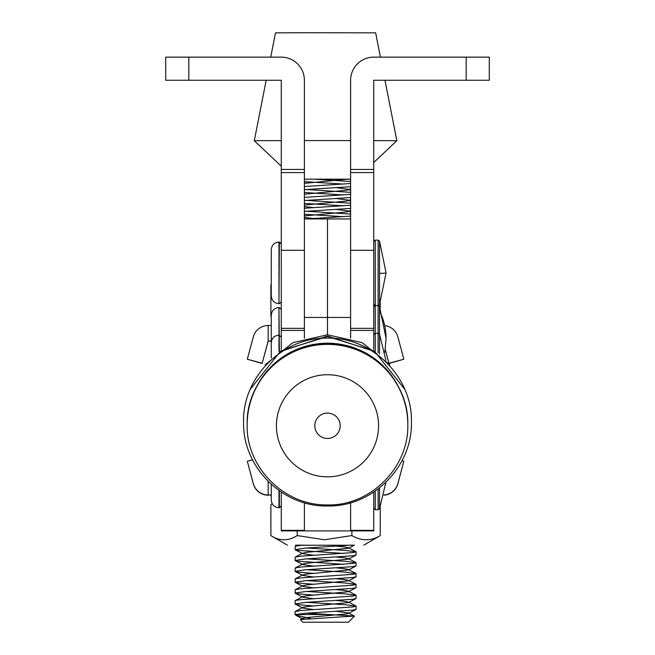 <?xml version="1.0" encoding="UTF-8"?>
<svg xmlns="http://www.w3.org/2000/svg" width="655" height="655" viewBox="0 0 655 655"><rect width="100%" height="100%" fill="white"/><g stroke="black" fill="none" stroke-linecap="round" stroke-linejoin="round"><path stroke-width="0.98" d="M380.26 308.317L380.26 302.897M270.883 316.07L270.883 285.064M304.387 530.345L304.387 502.729L304.387 530.902L304.387 530.345L281.273 530.345L281.273 530.902L350.613 530.902L350.613 502.729L350.613 530.902L373.727 530.902L373.727 492.101M350.613 545.148L353.692 545.173M301.685 545.23L354.224 545.222M363.762 545.173L380.26 535.634C370.828 541.161 361.372 541.136 351.891 535.553L324.544 539.785L297.206 535.553C288.454 541.136 279.677 541.169 270.883 535.643L270.883 504.637L272.234 503.842M301.988 545.206L295.945 545.157L302.716 545.14M295.528 545.165L295.945 545.157M287.389 545.173L270.883 535.643M380.26 535.634L380.26 507.011M351.891 535.553L351.891 530.902M297.206 535.553L297.206 530.902M188.82 80.254L188.82 57.141L165.707 57.141L165.707 80.254L281.273 80.254L281.273 349.508M281.273 328.335L304.387 328.335L304.387 250.3L281.273 250.3M188.82 57.141L281.273 57.141A23.113 23.113 0 0 1 304.387 80.254L304.387 250.3M373.727 349.508L373.727 328.335L350.613 328.335L350.613 80.254A23.113 23.113 0 0 1 373.727 57.141L466.18 57.141L466.18 80.254L373.727 80.254L373.727 169.448L350.613 169.448M373.727 328.335L373.727 250.3L350.613 250.3M350.613 172.584L373.727 172.584L373.727 250.3M373.727 172.584L373.727 169.448M466.18 80.254L489.293 80.254L489.293 57.141L466.18 57.141M281.273 492.101L281.273 530.345M373.727 495.467L373.727 530.345L350.613 530.345M350.613 218.934L327.5 218.934L327.5 334.762L327.5 218.934L304.387 218.934M304.387 338.177L304.387 317.462L350.613 317.462L350.613 338.177M271.26 249.752L271.26 295.97C271.727 300.645 274.289 303.216 278.964 303.683L278.964 242.047C274.289 242.514 271.727 245.076 271.26 249.752M378.107 352.857L378.107 240.115L379.523 241.048L379.523 304.673L386.057 272.865A80.778 1.506 180 0 1 379.523 273.454M278.964 490.521L278.964 507.789C274.289 507.322 271.727 504.759 271.26 500.084L271.26 484.348M378.107 489.007L378.107 509.721L379.523 508.788L379.523 487.909M268.173 481.425L268.173 494.983L271.26 494.983M271.26 495.213L268.173 494.983A15.409 15.409 180 0 1 253.297 483.562L247.312 461.243L252.552 459.835M247.312 461.243L253.297 483.783A15.409 15.409 -0 0 0 268.173 495.205M401.982 460.743L403.84 461.243L397.855 483.562A15.409 15.409 180 0 1 384.026 494.951M383.977 495.172A15.409 15.409 -0 0 0 397.855 483.783L403.84 461.243M304.387 179.175L350.613 179.183M350.613 179.249L315.481 179.274L350.613 181.484M295.356 614.505L305.754 613.236L353.11 610.075L356.083 609.33L356.083 606.17L353.11 606.907L300.424 610.525L295.061 611.598L295.061 614.513L295.593 615.045L295.061 614.513L329.44 614.57L354.371 616.036L300.375 619.573L302.766 622.217L348.378 622.217L302.766 622.217M306.499 613.178L329.44 614.57M313.368 605.965L298.041 604.688L295.061 603.902L305.754 602.371L353.11 599.21L356.083 598.465L356.083 595.305L353.11 596.042L300.424 599.661L295.274 600.52L295.061 603.902M306.499 602.313L345.39 604.729L356.083 606.17M313.368 595.1L298.041 593.823L295.061 593.037L305.754 591.514L353.11 588.346L356.083 587.609L356.083 584.44L353.11 585.185L300.424 588.796L295.274 589.656L295.061 593.037M306.499 591.457L345.39 593.864L356.083 595.305M313.368 584.235L298.041 582.958L295.061 582.172L305.754 580.649L353.11 577.481L356.083 576.744L356.083 573.583L353.11 574.32L300.424 577.931L295.274 578.791L295.061 582.172M306.499 580.592L345.39 582.999L356.083 584.44M313.368 573.371L298.041 572.102L295.061 571.307L305.754 569.784L353.11 566.616L356.083 565.879L356.083 562.719L353.11 563.456L300.424 567.066L295.274 567.934L295.061 571.307M306.499 569.727L345.39 572.142L356.083 573.583M343.441 564.299L298.041 561.237L295.061 560.451L305.754 558.92L353.11 555.759L356.083 555.014L356.083 551.854L353.11 552.591L300.424 556.21L295.274 557.069L295.061 560.451M306.499 558.862L345.39 561.278L356.083 562.719M343.441 553.434L298.041 550.372L295.061 549.586L305.754 548.055L350.916 545.124M302.978 545.116L295.274 546.204L295.061 549.586M306.499 548.006L345.39 550.413L356.083 551.854M343.441 216.674L304.387 214.242M304.387 211.409L350.613 208.396M350.613 205.228L304.387 208.249M306.499 211.246L350.613 214.07M343.441 205.817L304.387 203.377M304.387 200.545L350.613 197.532M350.613 194.371L304.387 197.384M306.499 200.381L350.613 203.206M343.441 194.953L304.387 192.513M304.387 189.68L350.613 186.667M350.613 183.506L304.387 186.519M306.499 189.516L350.613 192.349M350.613 216.093L306.696 218.934M310.814 618.598L295.593 615.045M373.727 162.546L396.84 140.694L373.727 140.604M350.613 140.571L304.387 140.571M281.273 140.596L254.312 140.694L281.273 166.182M380.424 57.141L375.651 32.84L308.243 32.75L275.493 32.84L270.72 57.141M347.625 179.183L304.387 183.343M336.629 187.698L348.444 189.262L348.452 189.77L346.438 190.269L304.387 194.199M336.629 198.563L348.444 200.127L348.452 200.635L346.438 201.126L304.387 205.064M304.387 206.538L313.36 207.602M336.629 209.428L348.444 210.992L348.452 211.491L346.438 211.991L304.387 215.929M304.387 217.403L313.36 218.467M336.629 546.188L344.628 546.982L348.444 547.744L348.452 548.251L306.524 552.361L302.733 553.156L302.716 553.704L313.36 555.219M336.629 557.045L344.628 557.847L348.444 558.609L348.452 559.116L306.524 563.226L302.733 564.012L302.716 564.569L313.36 566.084M336.629 567.91L344.628 568.704L348.444 569.473L348.452 569.981L306.524 574.091L302.733 574.877L302.716 575.434L313.36 576.949M336.629 578.774L344.628 579.569L348.444 580.338L348.452 580.838L306.524 584.956L302.733 585.742L302.716 586.299L313.36 587.813M336.629 589.639L344.628 590.433L348.444 591.195L348.452 591.702L306.524 595.813L302.733 596.607L302.716 597.163L313.36 598.67M336.629 600.504L344.628 601.298L348.444 602.06L348.452 602.567L306.524 606.677L302.733 607.472L302.716 608.02L313.36 609.535M336.629 611.361L348.444 612.924L348.452 613.432L346.438 613.923L306.524 617.542L302.733 618.328L303.29 619.098M343.441 184.088L304.387 181.648M271.26 343.195L271.26 357.941M379.523 354.052L379.523 306.54L386.057 338.348L384.862 352.169M279.349 350.924L278.964 307.531C274.289 307.997 271.727 310.568 271.26 315.235L271.26 342.868C271.727 338.201 274.289 335.63 278.964 335.163L278.964 351.219M271.26 341.124L268.173 341.124L271.26 340.895M385.279 349.508L388.955 363.443L385.255 349.655M271.26 325.486L268.173 325.494L268.173 340.895L262.197 363.222L247.312 359.235L253.297 336.907A15.409 15.409 180 0 1 268.173 325.494M268.173 341.124L262.197 363.222M385.042 325.633A15.409 15.409 180 0 1 397.855 336.907L403.84 359.235L388.955 363.222M388.955 363.443L403.84 359.235M262.197 363.443L247.312 359.235M327.5 413.092A12.691 12.691 180 0 0 314.809 425.775A12.691 12.691 180 0 0 327.5 438.465A12.691 12.691 180 0 0 340.191 425.775A12.691 12.691 180 0 0 327.5 413.092M327.5 374.726A51.074 51.057 180 0 0 276.426 425.775A51.074 51.057 180 0 0 327.5 476.832A51.074 51.057 180 0 0 378.574 425.775A51.074 51.057 180 0 0 327.5 374.726M281.273 172.584L304.387 172.584M304.387 169.448L281.273 169.448M281.273 330.415L304.387 330.415M350.613 330.415L373.727 330.415M281.273 243.971L279.349 242.047L278.964 303.683M375.266 240.123L375.266 305.607L373.727 304.067M279.349 490.792L279.349 507.789L281.273 505.865M378.107 509.721L375.266 509.721L375.266 491.062M375.266 350.63L375.266 305.607L373.727 307.146M278.964 307.531L278.964 335.163L281.273 337.096M379.523 310.888A80.778 69.725 0 0 1 386.057 338.348M327.5 344.121A80.311 80.27 180 0 0 247.189 424.391C245.797 382.978 283.107 343.31 327.5 344.112C370.411 343.007 408.916 381.488 407.811 424.391A80.311 80.27 180 0 0 327.5 344.121M397.863 385.697A79.492 79.452 180 0 0 257.137 385.697M327.5 344.374A80.311 80.27 180 0 0 247.189 424.645C245.797 466.073 283.116 505.734 327.5 504.94C370.411 506.045 408.916 467.555 407.811 424.645A80.311 80.27 180 0 0 327.5 344.374M378.107 240.115L375.266 240.115L373.727 241.662M379.523 304.673L378.107 305.607L375.266 305.607M279.349 303.683L281.273 301.75M386.057 272.865L379.523 241.048M375.266 509.721L373.727 508.174M379.523 508.788L385.877 482.358M266.184 80.254L254.312 140.694M348.452 189.77L350.613 188.632M348.452 200.635L350.613 199.497M348.452 211.491L350.613 210.361M348.452 548.251L354.404 545.132M302.716 553.704L295.266 549.799M348.452 559.116L355.902 555.203M302.716 564.569L295.266 560.664M348.452 569.981L355.902 566.067M302.716 575.434L295.266 571.52M348.452 580.838L355.902 576.932M302.716 586.299L295.266 582.385M348.452 591.702L355.902 587.797M302.716 597.163L295.266 593.25M348.452 602.567L355.902 598.654M302.716 608.02L295.266 604.115M348.452 613.432L355.902 609.518M302.716 618.885L296.232 615.487M348.378 622.217L354.429 616.167M350.613 179.544L349.934 179.183M350.613 190.409L348.444 189.262M350.613 201.265L348.444 200.127M350.613 212.13L348.444 210.992M295.274 546.204L297.28 545.157M355.902 551.657L348.444 547.744M295.274 557.069L302.733 553.156M355.902 562.522L348.444 558.609M295.274 567.934L302.733 564.012M355.902 573.387L348.444 569.473M295.274 578.791L302.733 574.877M355.902 584.252L348.444 580.338M295.274 589.656L302.733 585.742M355.902 595.117L348.444 591.195M295.274 600.52L302.733 596.607M355.902 605.973L348.444 602.06M295.274 611.385L302.733 607.472M354.371 616.036L348.444 612.924M300.375 619.573L302.733 618.328M384.968 80.254L396.84 140.694M385.836 360.111L379.523 334.173L378.107 333.239L375.266 333.239L373.727 334.779M279.349 307.531L281.273 309.455M378.107 305.607L379.523 306.54M327.5 505.979C282.829 507.117 242.686 467.22 243.57 422.541C242.137 377.534 282.477 336.973 327.5 338.144C372.523 336.973 412.863 377.534 411.43 422.541C412.314 467.22 372.171 507.117 327.5 505.979M250.169 389.43L280.651 351.023L327.5 336.531L374.349 351.023L404.831 389.43M279.529 351.8L327.5 336.023L375.471 351.8M265.095 364.827L292.859 342.663L327.5 334.762L362.141 342.663L389.905 364.827"/></g></svg>
